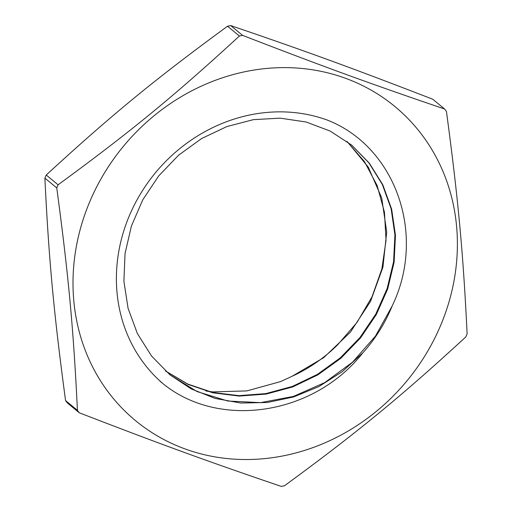 <?xml version="1.0" encoding="UTF-8"?>
<svg xmlns="http://www.w3.org/2000/svg" width="512" height="512" viewBox="0 0 512 512"><rect width="100%" height="100%" fill="white"/><g stroke="black" fill="none" stroke-linecap="round" stroke-linejoin="round"><path stroke-width="0.77" d="M362.81 352.883A146.432 132.275 129.5 0 0 392.224 305.856C426.893 234.067 395.072 146.458 327.29 120.077A157.702 142.458 -50.5 0 0 141.99 191.405A157.702 142.458 -50.5 0 0 162.65 383.379C218.208 429.235 313.171 415.942 362.81 352.883L342.253 371.667L318.912 386.554L293.606 396.96L267.238 402.509L240.755 403.027L215.117 398.426L191.219 388.915L169.933 374.822L151.539 356L137.389 333.574L128.083 308.358L123.904 281.325L125.037 253.517L131.437 225.978L142.797 199.757L158.733 175.872L178.579 155.206L201.574 138.56L226.835 126.573L253.357 119.661L280.128 118.144L306.112 121.997L330.278 131.117L351.706 145.133L369.344 163.187L382.81 184.806L391.642 209.139L395.462 235.27L394.112 262.234L387.68 288.998L376.326 314.554L360.525 337.958L340.832 358.298L317.958 374.816L292.781 386.912L266.208 394.074L239.226 396.083L212.838 392.813L188.019 384.384L165.677 371.142M347.2 141.613L368.25 167.072L381.702 197.875L386.714 231.987L382.912 267.258L370.541 301.389L350.355 332.218L323.616 357.728L292.006 376.314L280.435 381.632L246.88 390.906L212.922 391.904L206.035 391.059M346.912 141.395L364.454 161.606L377.133 185.549L384.454 212.173L386.042 240.365L381.862 268.947L372.064 296.685L357.024 322.413L337.402 345.075A146.432 132.275 -50.5 0 1 292 376.307M392.141 306.048L375.418 336.16L352.518 362.182L324.659 382.643L293.44 396.403L260.544 402.637L227.821 401.024L197.082 391.584L170.022 374.893M351.347 144.845L368.934 162.906L382.349 184.512L391.136 208.826L394.925 234.931L393.562 261.856L387.13 288.582L375.795 314.099L360.013 337.472L340.358 357.792L317.53 374.304L292.403 386.413L265.869 393.594L238.925 395.642L212.563 392.435L187.763 384.064L165.408 370.899M160.045 381.286L162.643 383.373M65.555 400.544C53.76 312.576 48.838 259.622 44.883 178.125L56.755 187.904C68.557 275.872 73.478 328.819 77.427 410.323L65.555 400.544A238.496 215.443 -50.5 0 0 67.411 403.008L79.283 412.787C160.154 444.064 208.243 461.587 281.267 486.4A238.496 215.443 129.5 0 0 284.461 485.773C357.459 432.32 400.627 396.89 465.773 336.966A238.496 215.443 129.5 0 0 467.117 333.875C463.162 252.378 458.24 199.424 446.445 111.456A238.496 215.443 129.5 0 0 444.589 108.992C371.565 84.179 323.475 66.656 242.598 35.379L230.733 25.6C303.757 50.413 351.846 67.936 432.717 99.213L444.589 108.992M46.227 175.034C111.373 115.11 154.541 79.68 227.539 26.227L239.405 36.006C174.259 95.93 131.091 131.354 58.093 184.813L46.227 175.034A238.496 215.443 -50.5 0 0 44.883 178.125M227.539 26.227A238.496 215.443 -50.5 0 1 230.733 25.6M77.427 410.323A238.496 215.443 129.5 0 0 79.283 412.787M58.093 184.813A238.496 215.443 129.5 0 0 56.755 187.904M242.598 35.379A238.496 215.443 129.5 0 0 239.405 36.006M248.685 70.982A203.686 183.994 -50.5 0 1 454.547 277.792A203.686 183.994 -50.5 0 1 184.992 448.909A203.686 183.994 -50.5 0 1 75.84 249.363A203.686 183.994 -50.5 0 1 248.685 70.982M169.939 374.822L169.395 374.374"/></g></svg>
